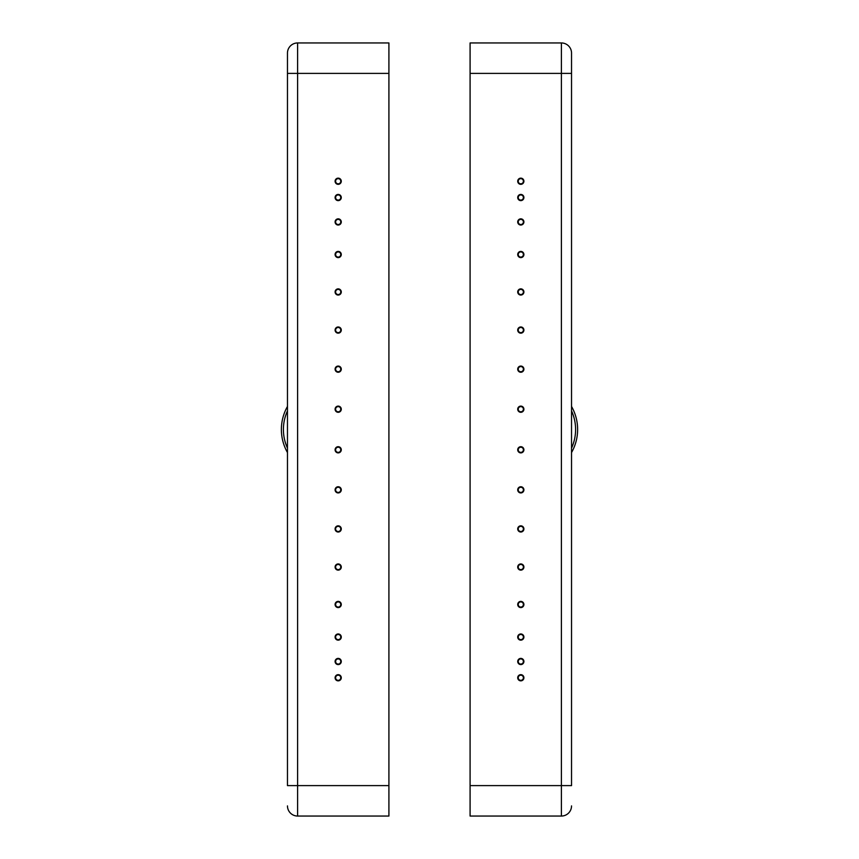 <?xml version="1.0" encoding="UTF-8"?>
<svg xmlns="http://www.w3.org/2000/svg" width="859" height="859" viewBox="0 0 859 859"><rect width="100%" height="100%" fill="white"/><g stroke="black" fill="none" stroke-linecap="round" stroke-linejoin="round"><path stroke-width="1.29" d="M571.536 805.903A10.147 10.147 0 0 1 561.389 816.05L561.389 785.609L571.536 785.609L571.536 53.097L571.536 73.391L561.389 73.391L561.389 42.95A10.147 10.147 0 0 1 571.536 53.097M571.536 722.709L571.536 651.691L571.536 722.709M571.536 207.309L571.536 136.291L571.536 207.309M561.389 816.05L470.088 816.05L470.088 42.95L561.389 42.95M520.812 178.146A3.092 3.092 0 0 0 517.719 181.238A3.092 3.092 0 0 0 520.812 184.331A3.092 3.092 0 0 0 523.904 181.238A3.092 3.092 0 0 0 520.812 178.146M520.812 194.435A3.092 3.092 0 0 0 517.719 197.527A3.092 3.092 0 0 0 520.812 200.619A3.092 3.092 0 0 0 523.904 197.527A3.092 3.092 0 0 0 520.812 194.435M520.812 218.852A3.092 3.092 0 0 0 517.719 221.944A3.092 3.092 0 0 0 520.812 225.037A3.092 3.092 0 0 0 523.904 221.944A3.092 3.092 0 0 0 520.812 218.852M520.812 251.419A3.092 3.092 0 0 0 517.719 254.511A3.092 3.092 0 0 0 520.812 257.603A3.092 3.092 0 0 0 523.904 254.511A3.092 3.092 0 0 0 520.812 251.419M520.812 288.871A3.092 3.092 0 0 0 517.719 291.963A3.092 3.092 0 0 0 520.812 295.056A3.092 3.092 0 0 0 523.904 291.963A3.092 3.092 0 0 0 520.812 288.871M520.812 326.978A3.092 3.092 0 0 0 517.719 330.071A3.092 3.092 0 0 0 520.812 333.163A3.092 3.092 0 0 0 523.904 330.071A3.092 3.092 0 0 0 520.812 326.978M520.812 366.063A3.092 3.092 0 0 0 517.719 369.155A3.092 3.092 0 0 0 520.812 372.248A3.092 3.092 0 0 0 523.904 369.155A3.092 3.092 0 0 0 520.812 366.063M520.812 406.114A3.092 3.092 0 0 0 517.719 409.206A3.092 3.092 0 0 0 520.812 412.299A3.092 3.092 0 0 0 523.904 409.206A3.092 3.092 0 0 0 520.812 406.114M520.812 446.701A3.092 3.092 0 0 0 517.719 449.794A3.092 3.092 0 0 0 520.812 452.886A3.092 3.092 0 0 0 523.904 449.794A3.092 3.092 0 0 0 520.812 446.701M520.812 486.752A3.092 3.092 0 0 0 517.719 489.845A3.092 3.092 0 0 0 520.812 492.937A3.092 3.092 0 0 0 523.904 489.845A3.092 3.092 0 0 0 520.812 486.752M520.812 525.837A3.092 3.092 0 0 0 517.719 528.929A3.092 3.092 0 0 0 520.812 532.022A3.092 3.092 0 0 0 523.904 528.929A3.092 3.092 0 0 0 520.812 525.837M520.812 563.944A3.092 3.092 0 0 0 517.719 567.037A3.092 3.092 0 0 0 520.812 570.129A3.092 3.092 0 0 0 523.904 567.037A3.092 3.092 0 0 0 520.812 563.944M520.812 601.397A3.092 3.092 0 0 0 517.719 604.489A3.092 3.092 0 0 0 520.812 607.581A3.092 3.092 0 0 0 523.904 604.489A3.092 3.092 0 0 0 520.812 601.397M520.812 633.963A3.092 3.092 0 0 0 517.719 637.056A3.092 3.092 0 0 0 520.812 640.148A3.092 3.092 0 0 0 523.904 637.056A3.092 3.092 0 0 0 520.812 633.963M520.812 658.402A3.092 3.092 0 0 0 517.719 661.494A3.092 3.092 0 0 0 520.812 664.587A3.092 3.092 0 0 0 523.904 661.494A3.092 3.092 0 0 0 520.812 658.402M520.812 674.669A3.092 3.092 0 0 0 517.719 677.762A3.092 3.092 0 0 0 520.812 680.854A3.092 3.092 0 0 0 523.904 677.762A3.092 3.092 0 0 0 520.812 674.669M470.088 136.291L470.088 207.309L470.088 136.291M470.088 722.709L470.088 651.691L470.088 722.709M297.611 42.95L388.912 42.95L388.912 816.05L297.611 816.05A10.147 10.147 0 0 1 287.464 805.903A10.147 10.147 0 0 0 297.611 816.05L297.611 785.609L287.464 785.609L287.464 53.097L287.464 73.391L297.611 73.391L297.611 42.95A10.147 10.147 0 0 0 287.464 53.097M287.464 651.691L287.464 722.709L287.464 651.691M287.464 136.291L287.464 207.309L287.464 136.291M338.188 178.146A3.092 3.092 0 0 0 335.096 181.238A3.092 3.092 0 0 0 338.188 184.331A3.092 3.092 0 0 0 341.281 181.238A3.092 3.092 0 0 0 338.188 178.146M338.188 194.435A3.092 3.092 0 0 0 335.096 197.527A3.092 3.092 0 0 0 338.188 200.619A3.092 3.092 0 0 0 341.281 197.527A3.092 3.092 0 0 0 338.188 194.435M338.188 218.852A3.092 3.092 0 0 0 335.096 221.944A3.092 3.092 0 0 0 338.188 225.037A3.092 3.092 0 0 0 341.281 221.944A3.092 3.092 0 0 0 338.188 218.852M338.188 251.419A3.092 3.092 0 0 0 335.096 254.511A3.092 3.092 0 0 0 338.188 257.603A3.092 3.092 0 0 0 341.281 254.511A3.092 3.092 0 0 0 338.188 251.419M338.188 288.871A3.092 3.092 0 0 0 335.096 291.963A3.092 3.092 0 0 0 338.188 295.056A3.092 3.092 0 0 0 341.281 291.963A3.092 3.092 0 0 0 338.188 288.871M338.188 326.978A3.092 3.092 0 0 0 335.096 330.071A3.092 3.092 0 0 0 338.188 333.163A3.092 3.092 0 0 0 341.281 330.071A3.092 3.092 0 0 0 338.188 326.978M338.188 366.063A3.092 3.092 0 0 0 335.096 369.155A3.092 3.092 0 0 0 338.188 372.248A3.092 3.092 0 0 0 341.281 369.155A3.092 3.092 0 0 0 338.188 366.063M338.188 406.114A3.092 3.092 0 0 0 335.096 409.206A3.092 3.092 0 0 0 338.188 412.299A3.092 3.092 0 0 0 341.281 409.206A3.092 3.092 0 0 0 338.188 406.114M338.188 446.701A3.092 3.092 0 0 0 335.096 449.794A3.092 3.092 0 0 0 338.188 452.886A3.092 3.092 0 0 0 341.281 449.794A3.092 3.092 0 0 0 338.188 446.701M338.188 486.752A3.092 3.092 0 0 0 335.096 489.845A3.092 3.092 0 0 0 338.188 492.937A3.092 3.092 0 0 0 341.281 489.845A3.092 3.092 0 0 0 338.188 486.752M338.188 525.837A3.092 3.092 0 0 0 335.096 528.929A3.092 3.092 0 0 0 338.188 532.022A3.092 3.092 0 0 0 341.281 528.929A3.092 3.092 0 0 0 338.188 525.837M338.188 563.944A3.092 3.092 0 0 0 335.096 567.037A3.092 3.092 0 0 0 338.188 570.129A3.092 3.092 0 0 0 341.281 567.037A3.092 3.092 0 0 0 338.188 563.944M338.188 601.397A3.092 3.092 0 0 0 335.096 604.489A3.092 3.092 0 0 0 338.188 607.581A3.092 3.092 0 0 0 341.281 604.489A3.092 3.092 0 0 0 338.188 601.397M338.188 674.669A3.092 3.092 0 0 0 335.096 677.762A3.092 3.092 0 0 0 338.188 680.854A3.092 3.092 0 0 0 341.281 677.762A3.092 3.092 0 0 0 338.188 674.669M338.188 658.402A3.092 3.092 0 0 0 335.096 661.494A3.092 3.092 0 0 0 338.188 664.587A3.092 3.092 0 0 0 341.281 661.494A3.092 3.092 0 0 0 338.188 658.402M338.188 633.963A3.092 3.092 0 0 0 335.096 637.056A3.092 3.092 0 0 0 338.188 640.148A3.092 3.092 0 0 0 341.281 637.056A3.092 3.092 0 0 0 338.188 633.963M388.912 651.691L388.912 722.709L388.912 651.691M388.912 207.309L388.912 136.291L388.912 207.309M523.389 181.238A2.577 2.577 0 0 1 520.812 183.815A2.577 2.577 0 0 1 518.235 181.238A2.577 2.577 0 0 1 520.812 178.661A2.577 2.577 0 0 1 523.389 181.238M523.389 197.527A2.577 2.577 0 0 1 520.812 200.104A2.577 2.577 0 0 1 518.235 197.527A2.577 2.577 0 0 1 520.812 194.95A2.577 2.577 0 0 1 523.389 197.527M523.389 221.944A2.577 2.577 0 0 1 520.812 224.521A2.577 2.577 0 0 1 518.235 221.944A2.577 2.577 0 0 1 520.812 219.367A2.577 2.577 0 0 1 523.389 221.944M523.389 254.511A2.577 2.577 0 0 1 520.812 257.088A2.577 2.577 0 0 1 518.235 254.511A2.577 2.577 0 0 1 520.812 251.934A2.577 2.577 0 0 1 523.389 254.511M523.389 291.963A2.577 2.577 0 0 1 520.812 294.54A2.577 2.577 0 0 1 518.235 291.963A2.577 2.577 0 0 1 520.812 289.386A2.577 2.577 0 0 1 523.389 291.963M523.389 330.071A2.577 2.577 0 0 1 520.812 332.648A2.577 2.577 0 0 1 518.235 330.071A2.577 2.577 0 0 1 520.812 327.494A2.577 2.577 0 0 1 523.389 330.071M523.389 369.155A2.577 2.577 0 0 1 520.812 371.732A2.577 2.577 0 0 1 518.235 369.155A2.577 2.577 0 0 1 520.812 366.578A2.577 2.577 0 0 1 523.389 369.155M523.389 409.206A2.577 2.577 0 0 1 520.812 411.783A2.577 2.577 0 0 1 518.235 409.206A2.577 2.577 0 0 1 520.812 406.629A2.577 2.577 0 0 1 523.389 409.206M523.389 449.794A2.577 2.577 0 0 1 520.812 452.371A2.577 2.577 0 0 1 518.235 449.794A2.577 2.577 0 0 1 520.812 447.217A2.577 2.577 0 0 1 523.389 449.794M523.389 489.845A2.577 2.577 0 0 1 520.812 492.422A2.577 2.577 0 0 1 518.235 489.845A2.577 2.577 0 0 1 520.812 487.268A2.577 2.577 0 0 1 523.389 489.845M523.389 528.929A2.577 2.577 0 0 1 520.812 531.506A2.577 2.577 0 0 1 518.235 528.929A2.577 2.577 0 0 1 520.812 526.352A2.577 2.577 0 0 1 523.389 528.929M523.389 567.037A2.577 2.577 0 0 1 520.812 569.614A2.577 2.577 0 0 1 518.235 567.037A2.577 2.577 0 0 1 520.812 564.46A2.577 2.577 0 0 1 523.389 567.037M523.389 604.489A2.577 2.577 0 0 1 520.812 607.066A2.577 2.577 0 0 1 518.235 604.489A2.577 2.577 0 0 1 520.812 601.912A2.577 2.577 0 0 1 523.389 604.489M523.389 637.056A2.577 2.577 0 0 1 520.812 639.633A2.577 2.577 0 0 1 518.235 637.056A2.577 2.577 0 0 1 520.812 634.479A2.577 2.577 0 0 1 523.389 637.056M523.389 661.494A2.577 2.577 0 0 1 520.812 664.071A2.577 2.577 0 0 1 518.235 661.494A2.577 2.577 0 0 1 520.812 658.917A2.577 2.577 0 0 1 523.389 661.494M523.389 677.762A2.577 2.577 0 0 1 520.812 680.339A2.577 2.577 0 0 1 518.235 677.762A2.577 2.577 0 0 1 520.812 675.185A2.577 2.577 0 0 1 523.389 677.762M340.765 181.238A2.577 2.577 0 0 1 338.188 183.815A2.577 2.577 0 0 1 335.611 181.238A2.577 2.577 0 0 1 338.188 178.661A2.577 2.577 0 0 1 340.765 181.238M340.765 197.527A2.577 2.577 0 0 1 338.188 200.104A2.577 2.577 0 0 1 335.611 197.527A2.577 2.577 0 0 1 338.188 194.95A2.577 2.577 0 0 1 340.765 197.527M340.765 221.944A2.577 2.577 0 0 1 338.188 224.521A2.577 2.577 0 0 1 335.611 221.944A2.577 2.577 0 0 1 338.188 219.367A2.577 2.577 0 0 1 340.765 221.944M340.765 254.511A2.577 2.577 0 0 1 338.188 257.088A2.577 2.577 0 0 1 335.611 254.511A2.577 2.577 0 0 1 338.188 251.934A2.577 2.577 0 0 1 340.765 254.511M340.765 291.963A2.577 2.577 0 0 1 338.188 294.54A2.577 2.577 0 0 1 335.611 291.963A2.577 2.577 0 0 1 338.188 289.386A2.577 2.577 0 0 1 340.765 291.963M340.765 330.071A2.577 2.577 0 0 1 338.188 332.648A2.577 2.577 0 0 1 335.611 330.071A2.577 2.577 0 0 1 338.188 327.494A2.577 2.577 0 0 1 340.765 330.071M340.765 369.155A2.577 2.577 0 0 1 338.188 371.732A2.577 2.577 0 0 1 335.611 369.155A2.577 2.577 0 0 1 338.188 366.578A2.577 2.577 0 0 1 340.765 369.155M340.765 409.206A2.577 2.577 0 0 1 338.188 411.783A2.577 2.577 0 0 1 335.611 409.206A2.577 2.577 0 0 1 338.188 406.629A2.577 2.577 0 0 1 340.765 409.206M340.765 449.794A2.577 2.577 0 0 1 338.188 452.371A2.577 2.577 0 0 1 335.611 449.794A2.577 2.577 0 0 1 338.188 447.217A2.577 2.577 0 0 1 340.765 449.794M340.765 489.845A2.577 2.577 0 0 1 338.188 492.422A2.577 2.577 0 0 1 335.611 489.845A2.577 2.577 0 0 1 338.188 487.268A2.577 2.577 0 0 1 340.765 489.845M340.765 528.929A2.577 2.577 0 0 1 338.188 531.506A2.577 2.577 0 0 1 335.611 528.929A2.577 2.577 0 0 1 338.188 526.352A2.577 2.577 0 0 1 340.765 528.929M340.765 567.037A2.577 2.577 0 0 1 338.188 569.614A2.577 2.577 0 0 1 335.611 567.037A2.577 2.577 0 0 1 338.188 564.46A2.577 2.577 0 0 1 340.765 567.037M340.765 604.489A2.577 2.577 0 0 1 338.188 607.066A2.577 2.577 0 0 1 335.611 604.489A2.577 2.577 0 0 1 338.188 601.912A2.577 2.577 0 0 1 340.765 604.489M340.765 637.056A2.577 2.577 0 0 1 338.188 639.633A2.577 2.577 0 0 1 335.611 637.056A2.577 2.577 0 0 1 338.188 634.479A2.577 2.577 0 0 1 340.765 637.056M340.765 661.494A2.577 2.577 0 0 1 338.188 664.071A2.577 2.577 0 0 1 335.611 661.494A2.577 2.577 0 0 1 338.188 658.917A2.577 2.577 0 0 1 340.765 661.494M340.765 677.762A2.577 2.577 0 0 1 338.188 680.339A2.577 2.577 0 0 1 335.611 677.762A2.577 2.577 0 0 1 338.188 675.185A2.577 2.577 0 0 1 340.765 677.762M287.464 406.457A46.665 46.665 0 0 0 287.464 452.543M571.536 452.543A46.665 46.665 0 0 0 571.536 406.457M470.088 785.609L561.389 785.609L561.389 73.391L470.088 73.391M388.912 785.609L297.611 785.609L297.611 73.391L388.912 73.391M287.464 410.903A44.636 44.636 0 0 0 287.464 448.097M571.536 448.097A44.636 44.636 0 0 0 571.536 410.903"/></g></svg>
